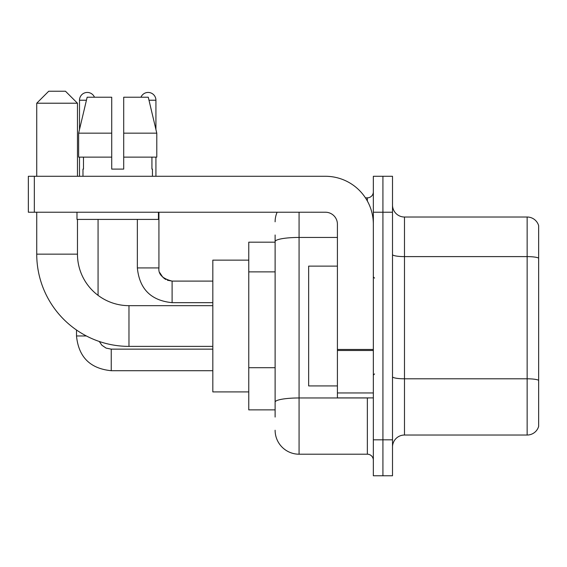 <?xml version="1.0" encoding="UTF-8"?>
<svg xmlns="http://www.w3.org/2000/svg" width="567" height="567" viewBox="0 0 567 567"><rect width="100%" height="100%" fill="white"/><g stroke="black" fill="none" stroke-linecap="round" stroke-linejoin="round"><path stroke-width="0.85" d="M275.115 417.064L275.115 241.606L275.115 242.173L248.764 242.173L248.764 409.877L275.115 409.877M373.341 439.822L373.341 475.763L382.923 475.763L382.923 439.822L382.923 475.763L392.506 475.763L392.506 439.822L382.923 439.822L382.923 212.228L382.923 439.822L373.341 439.822L373.341 212.228L382.923 212.228L382.923 176.287L382.923 212.228L392.506 212.228L392.506 439.822M392.506 212.228L392.506 176.287L373.341 176.287L373.341 212.228M299.071 212.228L299.071 454.202L367.352 454.202L367.352 397.899M365.446 197.848L367.352 197.848A5.989 5.989 0 0 0 373.341 191.859M275.115 406.284L275.115 402.123A23.956 4.16 180 0 1 299.071 397.963L367.352 397.963A5.989 1.042 0 0 0 369.436 397.899M337.408 237.445L299.071 237.445A23.956 4.16 180 0 0 275.115 241.606L275.115 234.986M373.341 460.191A5.989 5.989 0 0 0 367.352 454.202M275.115 221.81A23.956 23.956 0 0 1 277.114 212.228M299.071 454.202A23.956 23.956 0 0 1 275.115 430.24M392.506 447.009A11.978 11.978 0 0 1 404.484 435.031L527.147 435.031L527.147 217.019L404.484 217.019A11.978 11.978 0 0 1 392.506 205.041A11.978 11.978 0 0 0 404.484 217.019L404.484 435.031M538.65 225.645A11.978 11.978 0 0 0 527.147 217.019A11.978 11.978 0 0 1 538.65 225.645L538.65 426.405A11.978 11.978 0 0 1 527.147 435.031M538.65 258.276L538.65 380.294A11.978 2.077 180 0 0 527.147 378.799L404.484 378.799A11.978 2.077 -0 0 1 392.506 376.715M123.705 169.101L111.72 169.101L123.705 169.101L111.72 169.101L123.705 169.101L123.705 97.226L148.278 97.226L156.79 133.167L156.79 157.123L123.705 157.123M140.949 97.226A7.789 7.789 0 0 1 155.925 100.224L155.925 129.517L156.79 133.167L123.705 133.167M111.72 133.167L111.72 157.123L111.72 133.167L111.72 157.123L78.636 157.123L78.636 133.167L87.148 97.226L111.72 97.226L111.72 133.167L78.636 133.167L79.5 129.517L79.5 100.224L86.439 100.224M212.823 346.387L128.971 346.387A92.237 92.237 0 0 1 36.735 254.151L36.735 212.228M128.971 346.387L128.971 305.663A51.512 51.512 0 0 1 77.466 254.151L77.466 219.415M48.712 91.237L65.481 91.237L77.466 103.215L36.735 103.215L48.712 91.237M77.466 176.287L77.466 103.215M36.735 176.287L36.735 103.215M248.764 260.14L212.823 260.14L212.823 391.91L248.764 391.91M79.5 100.224A7.789 7.789 0 0 1 94.476 97.226M98.07 295.357L98.07 219.415M86.382 335.969L76.524 335.969L76.502 330.015M79.5 157.123L79.5 176.287M155.925 157.123L155.925 176.287M373.341 397.899L337.408 397.899L337.408 349.456L373.341 349.456M373.341 224.206A47.919 47.919 0 0 0 325.423 176.287L34.339 176.287L34.339 212.228L325.423 212.228A11.978 11.978 0 0 1 337.408 224.206L337.408 349.456M34.339 212.228L28.35 212.228L28.35 176.287L34.339 176.287M82.973 169.101L83.491 169.101L82.973 169.101L82.973 176.287M152.452 169.101L151.928 169.101L152.452 169.101L152.452 176.287M151.928 157.123L151.928 169.101M111.72 157.123L111.72 169.101M83.491 169.101L83.491 157.123M76.984 212.228L76.984 219.415L158.441 219.415L158.441 212.228M156.79 133.167L148.278 97.226M87.148 97.226L78.636 133.167M337.408 266.129L308.654 266.129L308.654 385.921L337.408 385.921M275.115 271.869L248.764 271.869M275.115 367.699L248.764 367.699M367.352 201.009L367.352 197.848M538.65 258.113A11.978 2.077 180 0 0 527.147 256.61L404.484 256.61A11.978 2.077 0 0 1 392.506 254.533M36.735 254.151L77.466 254.151M111.245 349.166L111.245 370.705C90.167 368.621 78.586 357.047 76.502 335.969C78.586 357.047 90.167 368.621 111.245 370.705C90.167 368.621 78.586 357.047 76.502 335.969C78.586 357.047 90.167 368.621 111.245 370.705C90.167 368.621 78.586 357.047 76.502 335.969C78.586 357.047 90.167 368.621 111.245 370.705C90.167 368.621 78.586 357.047 76.502 335.969C78.586 357.047 90.167 368.621 111.245 370.705C90.167 368.621 78.586 357.047 76.502 335.969C78.586 357.047 90.167 368.621 111.245 370.705C90.167 368.621 78.586 357.047 76.502 335.969M172.099 281.126L172.099 302.665C151.02 300.581 139.439 289.007 137.356 267.929L158.902 267.929M148.986 100.224L155.925 100.224M373.341 350.498L337.408 350.498M337.408 392.952L373.341 392.952M212.823 305.663L128.971 305.663M99.275 341.476L101.925 345.282L106.1 348.103L111.245 349.144L106.1 348.103L101.925 345.282L99.275 341.476L101.925 345.282L106.1 348.103L111.245 349.144L106.1 348.103L101.925 345.282L99.275 341.476L101.925 345.282L106.1 348.103L111.245 349.144L106.1 348.103L101.925 345.282L99.275 341.476L101.925 345.282L106.1 348.103L111.245 349.144L106.1 348.103L101.925 345.282L99.275 341.476L101.925 345.282L106.1 348.103L111.245 349.144L106.1 348.103L101.925 345.282L99.275 341.476L101.925 345.282L106.1 348.103L111.245 349.144L212.823 349.144M212.823 370.705L111.245 370.705M158.93 268.361L158.923 267.929C158.193 274.315 162.587 278.709 172.099 281.104C162.587 278.709 158.193 274.315 158.923 267.929C158.193 274.315 162.587 278.709 172.099 281.104C162.587 278.709 158.193 274.315 158.923 267.929C158.193 274.315 162.587 278.709 172.099 281.104C162.587 278.709 158.193 274.315 158.923 267.929C158.193 274.315 162.587 278.709 172.099 281.104C162.587 278.709 158.193 274.315 158.923 267.929C158.193 274.315 162.587 278.709 172.099 281.104L167.35 280.218M137.356 267.929C139.439 289.007 151.02 300.581 172.099 302.665C151.02 300.581 139.439 289.007 137.356 267.929C139.439 289.007 151.02 300.581 172.099 302.665C151.02 300.581 139.439 289.007 137.356 267.929C139.439 289.007 151.02 300.581 172.099 302.665C151.02 300.581 139.439 289.007 137.356 267.929C139.439 289.007 151.02 300.581 172.099 302.665C151.02 300.581 139.439 289.007 137.356 267.929C139.439 289.007 151.02 300.581 172.099 302.665C151.02 300.581 139.439 289.007 137.356 267.929L137.356 219.415M159.802 272.677L162.793 277.263M163.75 278.128L165.84 279.524M212.823 302.665L172.099 302.665M212.823 281.104L172.099 281.104C162.587 278.709 158.193 274.315 158.923 267.929L158.923 212.228M374.539 278.106L373.341 276.909M374.539 373.944L373.341 375.141"/></g></svg>
